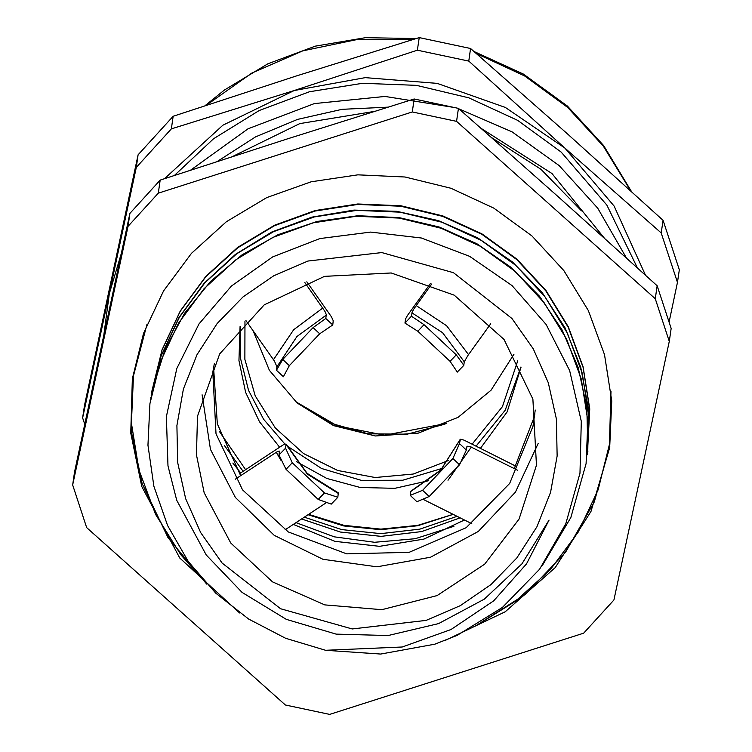 <?xml version="1.0" encoding="UTF-8"?>
<svg xmlns="http://www.w3.org/2000/svg" width="752" height="752" viewBox="0 0 752 752"><rect width="100%" height="100%" fill="white"/><g stroke="black" fill="none" stroke-linecap="round" stroke-linejoin="round"><path stroke-width="1.13" d="M517.743 360.81L502.43 406.691L472.03 444.225M448.747 460.44L413.186 474.08L375.182 477.52L337.657 470.508L303.488 453.569L275.288 428.01L255.238 395.796L244.87 359.39L245.011 321.424M253.18 330.918L269.404 370.388L297.115 403.006L333.606 425.623L375.333 436.01L418.225 433.161L458.1 417.369L491.084 390.156L513.945 354.173M431.751 284.012L413.835 309.044L412.105 312.287L411.466 316.235L404.952 323.059L405.629 318.839L407.377 315.577L430.417 283.466M417.031 501.706L429.195 496.517L459.547 464.717L466.353 450.034L459.434 443.558L460.393 439.253L463.937 440.089L515.759 466.137M239.39 473.769L284.2 444.272L286.051 444.037L285.544 448.154L279.02 454.988L279.471 451.106L277.657 451.36L235.244 479.184M306.854 281.85L331.529 316.968L333.239 320.747L332.722 324.977L325.804 318.5L326.283 314.552L324.949 311.394L304.851 282.602M283.401 376.649L289.332 365.613L282.714 359.428L276.492 370.304L276.971 366.788L296.918 336.539L326.293 315.116M325.804 318.5L313.076 327.628L319.685 333.813L289.332 365.613M319.685 333.813L332.722 324.977M404.952 323.059L417.821 331.218L424.043 324.695L411.466 316.235M411.955 312.851L442.571 332.694L464.294 361.834L463.768 365.331L456.257 354.841L450.025 361.364L417.821 331.218M450.025 361.364L457.291 372.052M464.294 361.834L467.988 355.339L490.652 323.858M460.017 439.666L440.775 470.019L410.752 491.216L410.169 495.418L417.087 501.894M459.434 443.558L452.939 458.532L459.547 464.717M429.195 496.517L422.586 490.332L452.939 458.532M422.586 490.332L410.169 495.418M423.846 499.685L471.767 523.655M279.02 454.988L286.014 469.304L318.218 499.45L331.294 504.113L337.808 497.288L338.287 492.88L307.164 473.422L286.033 444.018M337.808 497.288L324.45 492.917L318.218 499.45M286.014 469.304L292.237 462.781L324.45 492.917M292.237 462.781L285.544 448.154M284.999 529.859L325.729 503.097M517.479 470.197L469.821 446.378L467.001 446.227L466.353 450.034M245.904 320.54L274.442 361.167L276.971 366.788M456.257 354.841L424.043 324.695M313.076 327.628L282.714 359.428M514.283 468.618L534.381 416.58L534.907 413.732M213.577 367.324L217.328 423.855L240.659 475.649M293.336 524.417L334.941 541.355L379.61 546.375L423.921 539.09L464.473 520.046M535.283 410.009L532.98 426.262L509.621 483.47L466.174 527.669L409.05 552.335L346.681 553.829L288.279 531.927L242.473 489.862L216.012 433.848L212.807 372.155L214.273 363.648M308.658 514.387L344.021 525.394L380.888 529.107L417.727 525.375L453.024 514.359M296.044 522.649L334.236 536.843L374.628 542.295L415.217 538.733L453.964 526.344M232.838 463.035L240.762 472.876M301.665 518.974L340.393 532.087L381.067 536.345L421.656 531.532L460.121 517.884M240.085 326.575L238.976 360.593L245.622 392.318L259.431 421.722L279.659 447.233M296.598 461.69L326.829 478.469L360.236 487.522L394.838 488.292L428.584 480.754M480.34 448.446L507.13 411.899L521.014 367.145M240.198 326.443L240.621 358.883L248.536 390.373L263.538 419.259L284.82 443.981M286.907 445.87L321.536 468.515L361.28 480.312L402.734 480.246L442.355 468.317M476.007 446.246L505.147 410.338L520.939 366.985M224.378 445.428L243.084 471.363M304.363 517.197L341.699 529.568L380.832 533.61L419.889 529.126L457 516.333M219.434 431.451L245.641 469.68M308.17 514.706L343.673 525.93L380.728 529.671L417.745 525.78L453.136 514.415M325.635 650.283L402.217 647.021L450.993 629.556L493.716 600.829L526.513 563.906L549.016 520.074L521.916 563.868L484.26 599.194L438.623 623.634L388.126 635.534L336.191 634.077L286.371 619.366L242.059 592.397L206.264 555.014L176.748 500.249L168.016 465.864L166.38 416.617L176.795 368.471L198.998 323.924L231.466 286.014L272.703 256.874L319.844 238.525L370.604 232.105L421.383 238.046L469.624 256.3L511.98 285.563L546.102 324.516L569.687 370.539L581.249 421.299L579.999 473.243L565.758 523.768L539.551 569.292L502.468 607.39L457.075 635.44L434.891 644.173L380.672 654.061L325.635 650.292L285.6 638.307L248.527 618.999L215.721 593.159L188.423 561.641L167.574 525.573L153.906 486.29L148.003 445.165L149.968 403.674L160.251 362.041L178.534 323.21L204.046 288.646L235.893 259.731L272.807 237.491L313.358 222.818L356.025 216.294L399.152 218.071L441.067 228.194L480.199 246.167L515.007 271.331L544.157 302.746L566.585 339.124L581.324 379.121L587.923 421.167L586.071 463.636L570.89 517.451L542.286 565.579M185.678 498.698L200.69 532.632L222.084 563.041L280.552 608.772L352.18 628.926L426.064 620.419L460.309 605.661L490.962 584.567L516.85 557.937L536.975 526.814L550.567 492.381L557.11 455.956L556.348 418.949L548.311 382.787L533.3 348.843L511.896 318.434L453.428 272.703L381.8 252.559L307.916 261.057L273.681 275.824L243.028 296.918L217.14 323.539L197.005 354.671L183.413 389.104L176.87 425.529L177.632 462.527L185.678 498.698M581.522 210.88L540.932 169.266L491.874 137.823M373.913 111.503L299.785 123.638L232.406 156.557M150.55 399.857L161.097 356.119L179.371 317.306L204.92 282.752L236.73 253.8L273.662 231.607L314.214 216.905L356.871 210.372L399.998 212.196L441.932 222.254L481.036 240.273L515.863 265.428L545.012 296.814L567.403 333.221L582.208 373.199L588.76 415.245L586.494 460.544M151.124 395.843L161.981 350.225L180.217 311.375L205.775 276.849L237.604 247.897L274.499 225.675L315.079 211.03L357.736 204.441L400.854 206.283L442.787 216.369L481.9 234.342L516.699 259.543L545.886 290.911L568.258 327.308L583.044 367.305L589.643 409.342L587.415 454.048M152.741 388.323L165.12 349.229L184.644 313.161L210.616 281.333L242.069 254.843L277.977 234.68L317.043 221.464L357.877 215.702L399.086 217.619L439.215 227.038L476.824 243.733L510.636 267.063L539.457 296.175L562.223 330.109L578.222 367.615L586.833 407.377L587.754 448.013M150.391 400.844L161.06 356.053L179.014 317.523L204.149 283.203L235.498 254.336L271.848 232.001L311.883 217.093L354.051 210.062L396.774 211.274L438.463 220.627L477.529 237.717L512.479 262.006L542.07 292.462L565.09 327.975L580.732 367.22L588.431 408.665L587.801 450.768M151.575 392.516L162.028 349.755L180.301 310.924L205.813 276.36L237.67 247.446L274.574 225.196L315.135 210.541L357.802 203.999L400.919 205.785L442.843 215.909L481.976 233.872L516.774 259.055L545.933 290.46L568.352 326.829L583.101 366.835L589.709 408.881L587.387 454.293M458.429 108.354L557.862 196.422L657.116 285.76L655.236 298.751L456.558 121.345L458.429 108.354L414.173 98.944L412.293 111.945L158.268 193.132L160.148 180.142L287.255 138.913L414.173 98.944M657.116 285.76L671.132 328.389L669.252 341.38L655.236 298.751M72.69 484.955L74.57 471.965L129.899 213.361L128.028 226.361L72.69 484.955L86.706 527.584L285.393 704.991L329.658 714.4L583.674 633.203L613.923 599.983L669.252 341.38M129.899 213.361L160.148 180.142M158.268 193.132L128.028 226.361M456.558 121.345L412.293 111.945M444.855 640.591L505.269 611.799L555.277 567.6L590.987 511.426L609.646 447.637L611.714 400.901L604.533 354.634L588.374 310.614L563.859 270.532L531.937 235.94L493.82 208.154L450.993 188.244L405.084 176.983L357.867 174.793L311.149 181.768L266.734 197.635L226.324 221.784L191.478 253.292L163.522 290.939L143.547 333.286L132.305 378.707L130.782 433.086L141.743 486.441L179.747 557.984L239.634 612.955M204.196 492.776L230.742 543L272.487 581.822L324.789 604.899L381.79 609.665L437.138 595.584L484.664 564.226L519.059 519.096L536.496 465.215L532.858 399.162L503.981 339.443L454.236 295.141L391.219 273.004L324.507 276.407L264.262 304.823L219.659 353.938L197.494 416.26L196.413 454.885L204.196 492.776M202.053 394.762L210.457 449.376L235.348 497.401L274.179 535.302L323.031 559.253L376.968 566.82L430.52 557.26L478.291 531.523L515.44 492.212L538.206 443.313M604.335 238.083L552.006 173.533L481.195 128.395M387.731 107.179L342.104 109.322L297.585 119.333L255.548 136.892L217.272 161.473M296.344 75.943L419.231 37.6L417.407 50.205L294.239 90.513L171.353 128.855L173.176 116.25L296.344 75.943M82.664 417.896L84.478 405.29L138.077 154.799L136.262 167.405L82.664 417.896L84.75 424.269M566.961 133.452L663.048 220.355L661.224 232.96L564.855 148.022L468.769 61.119L470.592 48.513L566.961 133.452M669.045 322.035L677.486 282.423L679.31 269.818L663.048 220.355M138.077 154.799L173.176 116.25M171.353 128.855L136.262 167.405M419.231 37.6L470.592 48.513M468.769 61.119L417.407 50.205M677.486 282.423L661.224 232.96M103.729 335.495L109.313 293.628L121.401 253.01M164.528 178.703L222.883 125.255L294.239 90.513L365.228 77.635L437.222 83.397L505.306 107.404L564.855 148.022L614.111 206.076L645.47 275.204M637.395 267.9L606.911 205.08L561.152 152.083L517.724 120.423L468.844 97.873L416.467 85.324L362.633 83.265L309.495 91.782L259.13 110.535L213.54 138.791L174.511 175.423M626.369 257.936L597.765 208.238L559.197 165.637L512.15 131.891L458.946 108.805M455.167 107.658L384.986 96.425L314.317 103.635L248.028 128.78L190.67 170.14M410.639 491.573L440.493 470.592L459.961 439.901M286.07 444.498L307.352 474.117L338.409 493.481M276.238 452.225L280.806 460.158M448.004 480.227L471.307 447.064M322.787 308.066L293.647 329.714L273.465 359.738M468.534 354.587L446.585 325.672L416.194 305.594M132.521 377.222L131.271 430.877L142.166 483.489L168.025 537.802L206.715 584.069M476.082 625.542L525.338 594.371L565.513 552.353L594.249 501.96L609.853 446.162M296.814 402.752L330.278 423.085L367.991 433.819L407.199 434.186L445.043 424.156M630.74 190.905L603.301 146.076L567.619 107.348L524.623 75.943L476.279 53.477M413.252 39.424L357.416 39.48L302.802 50.863L251.741 73.085L206.396 105.205M457.244 372.165L463.768 365.34M276.492 370.304L283.401 376.78M146.997 324.168L133.452 375.774L131.421 423.113L138.894 469.934L155.561 514.377L180.762 554.703L200.878 577.545M610.972 391.115L609.374 444.507L598.141 489.862L578.194 532.143L550.285 569.734L515.505 601.177L482.286 621.772M587.763 451.82L587.838 451.35M150.823 397.761L150.889 397.291M295.395 401.512L337.14 425.782L384.582 435.173L446.754 423.367M474.004 51.493L523.43 74.081L567.356 106.023L603.687 145.597L631.454 191.553M205.211 105.59L224.369 90.033L267.768 63.845L315.323 46.182L365.35 37.656L416.11 38.549"/></g></svg>

